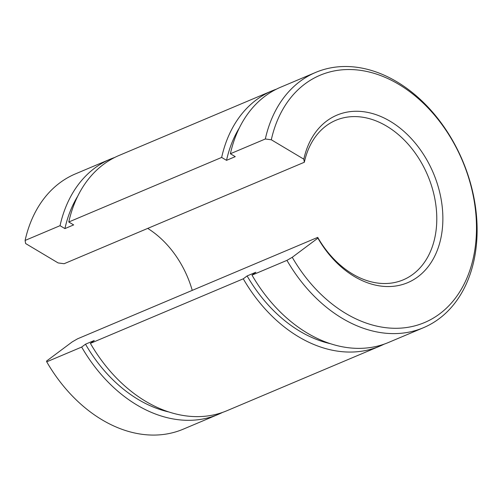 <?xml version="1.0" encoding="UTF-8"?>
<svg xmlns="http://www.w3.org/2000/svg" width="502" height="502" viewBox="0 0 502 502"><rect width="100%" height="100%" fill="white"/><g stroke="black" fill="none" stroke-linecap="round" stroke-linejoin="round"><path stroke-width="0.75" d="M286.949 260.362L292.246 257.294A134.229 97.865 -112.9 0 0 454.159 299.719A134.229 97.865 -112.9 0 0 418.342 98.637A134.229 97.865 -112.9 0 0 271.306 139.769L265.326 138.985A138.558 101.021 -112.9 0 1 315.658 72.42A138.558 101.021 -112.9 0 1 462.631 160.753A138.558 101.021 -112.9 0 1 423.481 327.699A138.558 101.021 -112.9 0 1 286.949 260.362L252.004 275.121L255.851 272.247L247.116 275.937L243.269 278.811A138.558 101.021 -112.9 0 0 379.801 346.148A138.558 101.021 -112.9 0 0 384.112 344.165M25.1 240.445L60.039 225.687A138.558 101.021 -112.9 0 1 110.371 159.128L75.432 173.887A138.558 101.021 67.1 0 0 25.1 240.445L25.621 243.539L58.132 262.935L64.112 263.719L304.337 162.253A86.601 63.139 -112.9 0 1 335.876 120.285A86.601 63.139 -112.9 0 1 427.735 175.493A86.601 63.139 -112.9 0 1 403.263 279.834A86.601 63.139 -112.9 0 1 317.722 237.377L317.885 238.143L292.246 257.294M304.337 162.253L303.817 159.165A90.931 66.295 -112.9 0 1 403.401 130.909A90.931 66.295 -112.9 0 1 427.691 267.271A90.931 66.295 -112.9 0 1 317.885 238.143M60.039 225.687L64.921 228.598L73.656 224.909L68.78 221.997L221.652 157.433L226.527 160.339A132.064 96.29 -112.9 0 1 239.316 127.966M330.435 343.701A132.064 96.29 -112.9 0 1 247.116 275.937M221.652 157.433A138.558 101.021 -112.9 0 1 271.984 90.868A138.558 101.021 -112.9 0 1 276.407 89.168M317.722 237.377L77.49 338.844L72.194 341.912L46.554 361.063L46.724 361.823A138.558 101.021 67.1 0 0 183.255 429.166L218.194 414.407A138.558 101.021 -112.9 0 1 81.663 347.064L85.509 344.196L94.244 340.507L90.398 343.374L243.269 278.811M192.247 290.376A86.601 63.139 67.1 0 0 147.72 228.404M46.724 361.823L81.663 347.064M110.371 159.128A138.558 101.021 -112.9 0 1 114.801 157.427M222.505 412.424A138.558 101.021 -112.9 0 1 218.194 414.407M271.306 139.769L303.817 159.165M265.326 138.985L230.387 153.744A138.558 101.021 -112.9 0 1 280.718 87.179L315.658 72.42M226.527 160.339L235.262 156.649L230.387 153.744M68.78 221.997A138.558 101.021 -112.9 0 1 119.112 155.438L271.984 90.868M379.801 346.148L226.929 410.718A138.558 101.021 -112.9 0 1 90.398 343.374M423.481 327.699L388.535 342.458A138.558 101.021 -112.9 0 1 252.004 275.121M64.921 228.598A132.064 96.29 -112.9 0 1 77.71 196.226M168.829 411.96A132.064 96.29 -112.9 0 1 85.509 344.196"/></g></svg>
